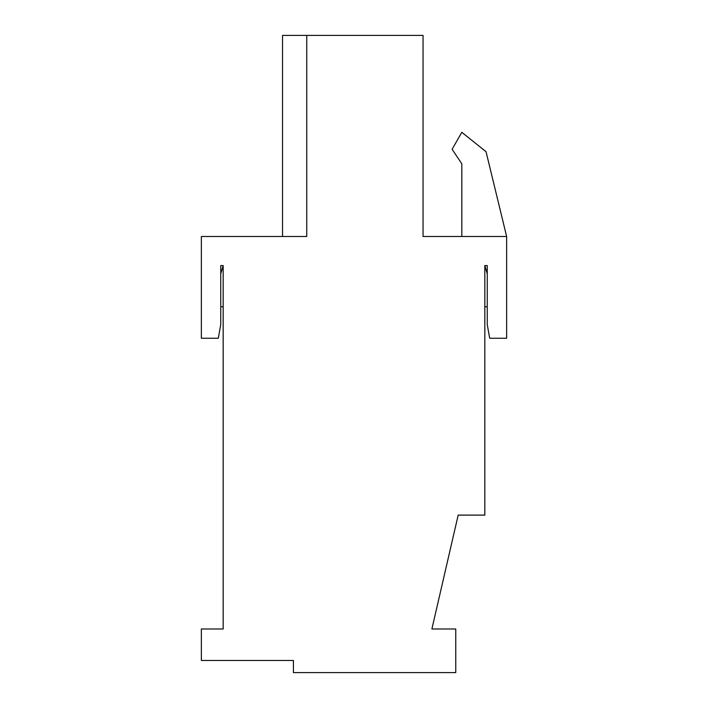 <?xml version="1.0" encoding="UTF-8"?>
<svg xmlns="http://www.w3.org/2000/svg" width="708" height="708" viewBox="0 0 708 708"><rect width="100%" height="100%" fill="white"/><g stroke="black" fill="none" stroke-linecap="round" stroke-linejoin="round"><path stroke-width="1.06" d="M455.757 672.6L293.431 672.6L293.431 660.484L201.364 660.484L201.364 628.987L223.17 628.987L223.17 265.571L220.746 273.801L223.17 265.571L223.17 628.987L201.364 628.987L201.364 660.484L293.431 660.484L293.431 672.6L455.757 672.6L455.757 628.987L455.757 672.6M484.83 265.571L484.83 515.114L458.182 515.114L431.889 628.987L455.757 628.987L431.889 628.987L458.182 515.114L484.83 515.114L484.83 265.571L487.254 273.801L484.83 265.571L487.254 265.571L487.254 324.512L489.679 338.256L506.636 338.256L506.636 236.49L423.048 236.49L423.048 35.4L306.759 35.4L306.759 236.49L201.364 236.49L201.364 338.256L218.321 338.256L220.746 324.512L220.746 265.571L223.17 265.571L220.746 265.571L220.746 324.512L218.321 338.256L201.364 338.256L201.364 236.49L306.759 236.49L306.759 35.4L423.048 35.4L423.048 236.49L506.636 236.49L506.636 338.256L489.679 338.256L487.254 324.512L487.254 265.571L484.83 265.571M220.746 306.759L223.17 306.759L220.746 306.759M487.254 306.759L484.83 306.759L487.254 306.759M282.527 236.49L282.527 35.4L306.759 35.4C274.261 35.4 274.261 35.4 306.759 35.4M506.636 236.49L486.042 151.698L461.82 132.316L452.12 149.273L461.82 163.814L461.82 236.49L461.82 163.814L452.12 149.273L461.82 132.316L486.042 151.698L506.636 236.49"/></g></svg>
